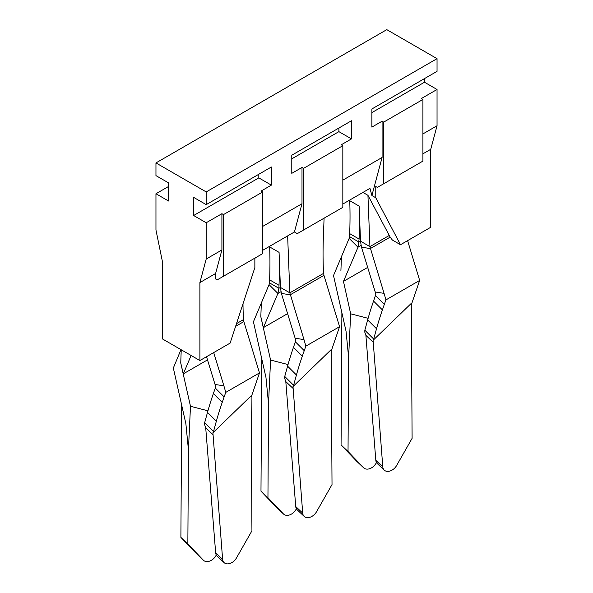 <?xml version="1.0" encoding="UTF-8"?>
<svg xmlns="http://www.w3.org/2000/svg" width="593" height="593" viewBox="0 0 593 593"><rect width="100%" height="100%" fill="white"/><g stroke="black" fill="none" stroke-linecap="round" stroke-linejoin="round"><path stroke-width="0.89" d="M206.208 191.932L155.959 162.927L386.792 29.65L437.041 58.663L206.208 191.932L206.208 204.629L271.372 167.004L271.372 185.135L261.165 191.028L262.736 191.932L262.736 253.589L223.479 276.249L223.479 214.599L262.736 191.932M303.564 230.017L303.564 168.36L342.828 145.7L342.828 207.35L297.286 233.642L294.424 231.989L301.993 203.725L262.736 226.385M383.656 183.778L383.656 122.128L422.913 99.461L422.913 161.111L377.37 187.403L375.769 186.476L375.769 197.773L371.893 195.527L382.085 157.486L342.828 180.153M301.993 203.725L301.993 167.456L291.786 173.349L291.786 155.218L351.464 120.764L351.464 138.895L341.257 144.788L342.828 145.7M382.085 157.486L382.085 121.217L371.878 127.11L371.878 108.979L437.041 71.353L437.041 58.663M168.516 186.498L155.959 193.748L168.516 201.005L168.516 182.866L155.959 175.617L155.959 162.927M342.828 204.044L369.95 188.381L371.893 195.527M262.736 250.283L294.424 231.989M254.857 258.63L255.279 257.888M422.913 153.824L430.733 149.31L430.733 227.275L400.505 244.731L375.769 197.773M367.675 267.406L343.466 281.386L358.002 247.222L359.099 239.046A444.157 256.435 120 0 0 359.15 206.119L360.507 241.181L361.478 247.185L370.329 248.578L390.157 237.126L392.358 240.032L400.505 244.731M383.656 122.128L382.085 121.217M338.899 128.021L338.899 131.646L291.786 158.842M303.564 168.36L301.993 167.456M338.899 131.646L351.464 138.895M422.913 133.914L437.041 125.753L437.041 89.484L424.484 82.234L371.878 112.603M424.484 82.234L424.484 78.61M422.913 99.461L421.341 98.557L437.041 89.484M437.041 125.753L430.733 149.31M362.938 192.429L367.942 195.319L390.157 237.126M155.959 193.748L155.959 230.017L162.267 260.853L162.267 338.825L199.893 360.551L230.128 343.095L254.857 267.576L254.857 258.14M206.208 259.022L221.908 249.957L221.908 213.695L206.208 222.76L206.208 259.022L199.893 282.579L215.6 273.514L221.908 249.957M223.479 276.249L217.201 279.881L215.6 278.955L215.6 273.514M199.893 360.551L199.893 282.579M206.208 204.629L193.644 197.373L193.644 215.511L206.208 222.76M258.815 174.253L258.815 177.885L193.644 215.511M258.815 177.885L271.372 185.135M223.479 214.599L221.908 213.695M216.275 554.981A8.88 6.182 -46.7 0 1 203.532 560.341A8.88 6.182 -46.7 0 1 203.369 560.185L187.855 543.959L188.433 449.798L185.883 423.758L173.334 368.031L180.991 349.64M196.728 553.921A8.88 6.182 -46.7 0 1 196.565 553.773A8.88 6.182 -46.7 0 1 196.409 553.617L180.895 537.399L187.855 543.959M222.612 559.355L215.652 552.802A8.88 6.189 133.3 0 0 217.12 556.064L224.08 562.616A8.88 6.189 133.3 0 0 236.422 558.028L251.936 530.809L251.106 395.85L212.917 432.786L222.612 559.355A8.88 6.189 133.3 0 0 224.08 562.616M215.652 552.802L205.719 427.835L212.679 434.387M207.943 410.801L190.486 406.287L188.433 449.798M180.895 537.399L181.703 405.204M212.917 432.786L213.51 431.534L204.659 422.698L204.652 424.744L205.719 427.835M213.51 431.534L216.349 421.238L207.498 412.402L204.659 422.698M251.113 397.362L259.489 372.915L225.777 392.381L224.132 396.88L215.281 388.044L213.376 393.552A444.157 153.268 134.9 0 0 207.498 412.402M224.132 396.88L222.227 402.38A444.157 153.268 134.9 0 0 216.349 421.238M215.281 388.044L215.748 386.592L215.044 384.457L223.895 385.85L225.777 392.381M207.506 359.884L183.296 373.864L180.739 362.983L190.486 406.287M259.489 372.915L243.856 321.599L243.323 316.773A444.157 256.435 -60 0 1 242.989 303.809M183.296 373.864L191.109 355.481M181.236 349.781L180.739 362.983M206.534 356.719L215.044 384.457M213.695 352.583L223.895 385.85M376.451 462.503A8.88 6.182 -46.7 0 1 363.702 467.862A8.88 6.182 -46.7 0 1 363.546 467.707L348.032 451.488L348.61 357.32L346.053 331.279L333.511 275.56L349.144 238.386L349.677 233.612A444.157 256.435 120 0 0 349.729 200.679L349.707 200.071M356.904 461.45A8.88 6.182 -46.7 0 1 356.741 461.302A8.88 6.182 -46.7 0 1 356.578 461.139L341.064 444.92L348.032 451.488M382.789 466.876L375.821 460.324A8.88 6.189 133.3 0 0 377.289 463.585L384.257 470.138A8.88 6.189 133.3 0 0 396.591 465.557L412.105 438.331L411.275 303.379L373.093 340.308L382.789 466.876A8.88 6.189 133.3 0 0 384.257 470.138M375.821 460.324L365.888 335.356L372.856 341.909M368.112 318.322L350.663 313.808L348.61 357.32M341.064 444.92L341.879 312.726M343.466 281.386L350.663 313.808M373.093 340.308L373.686 339.055L364.828 330.227L364.821 332.273L365.888 335.356M373.686 339.055L376.525 328.759L367.667 319.931L364.828 330.227M411.283 304.884L419.666 280.437L385.947 299.902L384.308 304.402L375.451 295.566L373.546 301.074A444.157 153.268 134.9 0 0 367.667 319.931M384.308 304.402L382.403 309.909A444.157 153.268 134.9 0 0 376.525 328.759M375.451 295.566L375.918 294.113L375.213 291.986L384.071 293.372L385.947 299.902M367.942 195.319L369.928 246.621L360.507 241.181L358.98 242.063L349.559 236.622M341.435 256.51L340.916 270.504M361.041 245.465L358.002 247.222L349.144 238.386M361.478 247.185L375.213 291.986M419.666 280.437L407.599 240.632M389.127 235.532L369.928 246.621L384.071 293.372M331.198 351.123L339.574 326.676L323.941 275.36L323.407 270.534A444.157 256.435 -60 0 1 323.355 237.66L324.082 218.172M287.59 313.645L263.381 327.625L277.917 293.461L278.895 288.294L269.474 282.861L269.593 279.844A444.157 256.435 120 0 0 269.645 246.918L269.615 246.31M281.386 293.424L280.415 287.42L278.895 288.294L279.014 285.285A444.157 256.435 120 0 0 279.066 252.359L280.415 287.42L289.844 292.853L303.987 339.611L295.129 338.218L281.386 293.424L290.244 294.81L323.941 275.36M287.642 235.903L289.844 292.853L323.526 273.403M280.949 291.704L277.917 293.461L269.059 284.625L269.474 282.861M288.028 364.562L270.578 360.047L268.525 403.559L265.968 377.519L253.426 321.791L269.059 284.625M261.35 302.749L260.824 316.744L263.381 327.625M270.578 360.047L260.824 316.744M276.82 507.682A8.88 6.182 -46.7 0 1 276.649 507.534A8.88 6.182 -46.7 0 1 276.494 507.378L260.979 491.16L267.947 497.727L268.525 403.559M260.979 491.16L261.795 358.965M296.367 508.742A8.88 6.182 -46.7 0 1 283.617 514.101A8.88 6.182 -46.7 0 1 283.461 513.946L267.947 497.727M332.021 484.57L331.19 349.611L293.001 386.547L302.704 513.115A8.88 6.189 133.3 0 0 304.165 516.377A8.88 6.189 133.3 0 0 316.506 511.796L332.021 484.57M302.704 513.115L295.737 506.563A8.88 6.189 133.3 0 0 297.204 509.824L304.165 516.377M295.737 506.563L285.804 381.595L292.772 388.148M295.129 338.218L295.833 340.352L293.461 347.313A444.157 153.268 134.9 0 0 287.583 366.163L284.744 376.459L284.736 378.504L285.804 381.595M303.987 339.611L305.862 346.142L302.311 356.148A444.157 153.268 134.9 0 0 296.433 374.998L287.583 366.163M295.366 341.805L304.216 350.641M305.862 346.142L339.574 326.676M284.744 376.459L293.594 385.294L296.433 374.998M293.594 385.294L293.001 386.547M196.409 553.617L203.369 560.185M222.227 402.38L213.376 393.552M235.606 326.358L243.856 321.599M236.488 323.659L243.441 319.642M356.578 461.139L363.546 467.707M382.403 309.909L373.546 301.074M349.677 233.612L359.099 239.046M349.729 200.679L359.15 206.119M269.645 246.918L279.066 252.359M269.593 279.844L279.014 285.285M276.494 507.378L283.461 513.946M302.311 356.148L293.461 347.313M203.532 560.341L196.565 553.773M363.702 467.862L356.741 461.302M283.617 514.101L276.649 507.534"/></g></svg>
